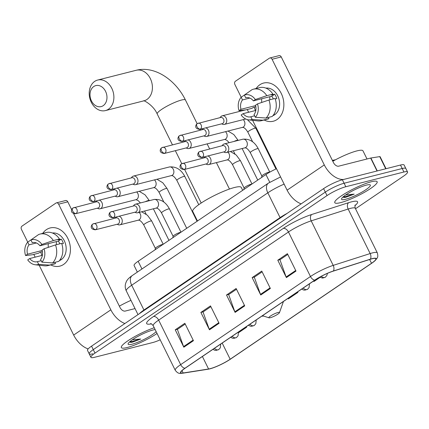 <?xml version="1.0" encoding="UTF-8"?>
<svg xmlns="http://www.w3.org/2000/svg" width="429" height="429" viewBox="0 0 429 429"><rect width="100%" height="100%" fill="white"/><g stroke="black" fill="none" stroke-linecap="round" stroke-linejoin="round"><path stroke-width="0.64" d="M137.344 272.099L134.079 265.492A14.768 2.542 -26.3 0 1 138.149 261.277L265.942 174.523A14.768 2.542 -26.3 0 1 276.517 168.72M355.512 208.762L403.48 176.196A14.768 2.542 153.7 0 0 407.55 171.981L404.113 165.02A14.768 2.542 153.7 0 0 400.482 165.042L342.38 179.772A14.768 2.542 153.7 0 0 323.595 188.626L91.559 346.144A14.768 2.542 153.7 0 0 87.495 350.359L89.211 353.839A14.768 2.542 153.7 0 0 92.841 353.818M407.55 171.981A14.768 2.542 153.7 0 0 403.925 171.997L345.822 186.733L344.101 183.253A14.768 2.542 153.7 0 0 325.311 192.106L93.281 349.619A14.768 2.542 153.7 0 0 89.211 353.839A14.768 2.542 153.7 0 1 93.281 349.619L325.311 192.106A14.768 2.542 153.7 0 1 344.101 183.253L402.204 168.517L344.101 183.253L342.38 179.772M405.829 168.5A14.768 2.542 153.7 0 0 402.204 168.517A14.768 2.542 153.7 0 1 405.829 168.5M371.348 181.757A23.633 4.065 153.7 0 0 347.227 192.24A23.633 4.065 153.7 0 0 334.776 202.67A23.633 4.065 153.7 0 0 340.578 202.644A23.633 4.065 153.7 0 0 364.698 192.16A23.633 4.065 153.7 0 0 377.15 181.73A23.633 4.065 153.7 0 0 371.348 181.757A23.633 4.065 153.7 0 0 347.227 192.24A23.633 4.065 153.7 0 0 334.776 202.67A23.633 4.065 153.7 0 0 340.578 202.644A23.633 4.065 153.7 0 0 364.698 192.16A23.633 4.065 153.7 0 0 377.15 181.73A23.633 4.065 153.7 0 0 371.348 181.757M154.231 327.751A23.633 4.065 153.7 0 0 131.655 338.384A23.633 4.065 153.7 0 0 121.332 347.565A23.633 4.065 153.7 0 0 127.134 347.538A23.633 4.065 153.7 0 0 157.057 333.467A23.633 4.065 153.7 0 1 127.134 347.538A23.633 4.065 153.7 0 1 121.332 347.565A23.633 4.065 153.7 0 1 131.655 338.384A23.633 4.065 153.7 0 1 154.231 327.751M371.975 258.805A15.755 2.708 -26.3 0 1 375.847 258.789A15.755 2.708 -26.3 0 1 371.509 263.288L230.175 359.229A15.755 2.708 -26.3 0 1 208.585 368.999L183.162 372.994A15.755 2.708 -26.3 0 1 180.834 372.688A15.755 2.708 -26.3 0 1 185.172 368.189L314.983 280.073A15.755 2.708 -26.3 0 1 333.167 271.166L370.12 259.341A15.755 2.708 -26.3 0 1 371.975 258.805M372.233 258.633A16.146 2.778 153.7 0 0 370.334 259.18L333.376 271.005A16.146 2.778 153.7 0 0 314.736 280.137L184.926 368.254A16.146 2.778 153.7 0 0 182.867 373.176L208.29 369.181A16.146 2.778 153.7 0 0 209.524 368.935A16.146 2.778 153.7 0 0 230.416 359.17L371.75 263.224A16.146 2.778 153.7 0 0 374.056 261.524A16.146 2.778 153.7 0 0 372.233 258.633M345.822 186.733A14.768 2.542 153.7 0 0 327.032 195.586L94.997 353.099A14.768 2.542 153.7 0 0 90.932 357.314A14.768 2.542 153.7 0 0 94.557 357.298L152.66 342.562A14.768 2.542 153.7 0 0 160.194 339.816M183.832 347.217L175.236 329.821L184.851 323.294L193.447 340.69L183.832 347.217A3.941 2.429 55.8 0 1 183.569 346.6L193.152 340.095M260.746 295.002L252.15 277.606L261.765 271.08L270.361 288.476L260.746 295.002A3.941 2.429 55.8 0 1 260.483 294.385L270.066 287.88M286.384 277.595L277.788 260.205L287.403 253.678L295.999 271.069L286.384 277.595A3.941 2.429 55.8 0 1 286.127 276.984L295.71 270.479M209.47 329.81L200.874 312.419L210.489 305.893L219.085 323.284L209.47 329.81A3.941 2.429 55.8 0 1 209.207 329.199L218.79 322.688M235.108 312.403L226.512 295.013L236.127 288.486L244.723 305.877L235.108 312.403A3.941 2.429 55.8 0 1 234.845 311.792L244.428 305.287M238.604 332.663L246.654 327.193L246.38 326.641M313.626 280.99L313.958 281.504L320.002 277.402M262.35 315.803L262.677 316.318L263.213 315.953M287.988 298.396L288.32 298.911L297.93 292.385L297.656 291.833M226.512 295.013L228.898 294.407M236.502 289.248L228.662 294.567L234.845 311.792M200.874 312.419L203.26 311.813M210.864 306.649L203.024 311.969L209.207 329.199M277.788 260.205L280.175 259.599M287.779 254.435L279.944 259.754L286.127 276.984M252.15 277.606L254.536 277.005M262.14 271.841L254.3 277.161L260.483 294.385M175.236 329.821L177.622 329.22M185.226 324.056L177.386 329.375L183.569 346.6M297.93 292.385L297.603 291.87M246.654 327.193L246.326 326.678M367.01 158.987L362.988 150.858A24.619 4.231 153.7 0 0 356.944 150.885A24.619 4.231 153.7 0 0 332.802 161.25M342.814 197.195L345.844 197.254L354.188 194.128L345.747 194.9M366.409 185.108A16.05 2.762 153.7 0 0 351.206 191.57A16.05 2.762 153.7 0 0 341.581 198.772A16.05 2.762 153.7 0 0 345.517 199.292A16.05 2.762 153.7 0 0 363.025 191.511A16.05 2.762 153.7 0 0 369.916 184.765A16.05 2.762 153.7 0 0 366.409 185.108M354.188 194.128L345.527 196.611L343.302 196.755M345.345 197.372L343.865 197.458M259.845 84.754A19.696 15.122 75.8 0 1 281.258 93.447A19.696 15.122 75.8 0 1 277.037 119.541A19.696 15.122 75.8 0 1 264.151 119.997A19.696 15.122 75.8 0 0 273.278 121.235L273.278 121.235A19.696 15.122 75.8 0 0 277.037 119.541A19.696 15.122 75.8 0 0 282.303 95.882A19.696 15.122 75.8 0 0 263.599 83.06L263.599 83.06A19.696 15.122 75.8 0 0 259.845 84.754A19.696 15.122 75.8 0 0 256.161 88.497A19.696 15.122 75.8 0 1 259.845 84.754M343.618 179.461A19.696 12.157 -124.2 0 1 324.292 164.924L272.072 59.266A2.461 1.888 -104.2 0 0 269.862 57.969A2.461 1.888 -104.2 0 0 269.396 58.178L235.424 81.242A2.461 1.888 -104.2 0 0 234.894 84.502L241.195 97.244M301.153 203.861A19.696 12.157 -124.2 0 1 287.114 190.165L252.59 120.313M255.464 110.526A19.696 15.122 75.8 0 1 254.166 107.212A19.696 15.122 75.8 0 0 255.464 110.526M248.616 112.259L247.26 109.518M269.862 57.969L279.038 55.641A2.461 1.888 75.8 0 1 281.247 56.939L333.467 162.602A4.923 3.041 55.8 0 0 338.674 166.173L370.651 158.065A2.461 0.424 -26.3 0 1 370.892 158.011L379.724 156.623A2.461 0.424 -26.3 0 1 380.089 156.671L386.036 168.704M245.978 97.689L245.699 97.758A9.846 7.561 75.8 0 1 245.838 97.721A9.846 7.561 75.8 0 1 253.389 100.879L271.739 96.225A9.846 7.561 -104.2 0 1 273.316 98.911M268.962 100.016L257.507 103.888L255.539 105.228A9.846 7.561 75.8 0 1 254.022 114.597L255.341 117.273L266.044 118.034L272.158 116.484A16.248 12.473 75.8 0 0 275.075 98.466L268.962 100.016A16.248 12.473 75.8 0 1 266.044 118.034M265.9 88.122A14.28 10.961 75.8 0 1 278.705 98.209A14.28 10.961 75.8 0 1 274.673 114.758A14.28 10.961 75.8 0 1 272.892 115.691M255.63 105.588L240.975 109.304L239.007 110.644L245.903 109.862L252.016 108.312L253.319 107.427L255.856 106.783M254.617 115.809L250.815 116.774L252.139 119.45L262.838 120.211L268.956 118.661L268.356 117.449M268.956 118.661A16.248 12.473 75.8 0 1 267.54 119.139L261.427 120.688A16.248 12.473 75.8 0 1 257.883 120.919L248.616 119.857A12.8 9.829 75.8 0 1 241.152 114.993L243.125 113.653L255.813 110.435M262.838 120.211A16.248 12.473 75.8 0 1 261.427 120.688M249.018 91.795L241.173 97.26L242.492 99.936L249.828 98.075M257.507 103.888A12.8 9.829 75.8 0 1 255.341 117.273M252.139 119.45A12.8 9.829 75.8 0 1 248.616 119.857M239.007 110.644A12.8 9.829 75.8 0 1 241.173 97.26M250.815 116.774A9.846 7.561 75.8 0 1 250.675 116.811A9.846 7.561 75.8 0 1 243.125 113.653M240.975 109.304A9.846 7.561 75.8 0 1 242.492 99.936M275.246 98.976L276.834 98.573A14.28 10.961 75.8 0 0 274.683 94.224L271.627 95.002L272.924 94.117L266.811 95.667L255.357 99.539L253.389 100.879M273.782 114.489A14.28 10.961 75.8 0 0 274.346 113.948L274.077 114.012M245.699 97.758L244.374 95.082L252.021 89.666A16.248 12.473 75.8 0 1 253.437 89.189L259.556 87.639A16.248 12.473 75.8 0 1 272.924 94.117M253.437 89.189A16.248 12.473 75.8 0 1 266.811 95.667M244.374 95.082A12.8 9.829 75.8 0 1 255.357 99.539M261.765 102.451A9.846 7.561 75.8 0 1 261.803 98.745M269.927 99.769A12.307 9.449 75.8 0 1 269.846 96.707M274.683 94.224L271.739 96.225M93.758 86.529A10.832 8.317 -104.2 0 0 91.436 100.879A10.832 8.317 -104.2 0 0 103.217 105.663A10.832 8.317 -104.2 0 0 105.539 91.307A10.832 8.317 -104.2 0 0 93.758 86.529M108.424 109.234A15.755 12.098 75.8 0 1 105.416 110.591A15.755 12.098 75.8 0 1 90.455 100.332A15.755 12.098 75.8 0 1 94.67 81.408A15.755 12.098 75.8 0 1 97.673 80.046A15.755 12.098 75.8 0 1 112.639 90.305A15.755 12.098 75.8 0 1 108.424 109.234M270.324 317.696A5.909 1.014 153.7 0 0 275.922 315.32A5.909 1.014 153.7 0 0 279.461 312.666A5.909 1.014 153.7 0 0 278.013 312.473A5.909 1.014 153.7 0 0 271.568 315.342A5.909 1.014 153.7 0 0 269.031 317.825A5.909 1.014 153.7 0 0 270.324 317.696M242.701 190.299L241.28 187.43A27.081 4.655 153.7 0 0 234.631 187.462A27.081 4.655 153.7 0 0 206.998 199.474A27.081 4.655 153.7 0 0 192.728 211.422L197.469 221.01M221.611 123.842L222.592 124.249A4.429 3.4 -104.2 0 0 224.383 124.405A4.429 3.4 -104.2 0 0 225.23 124.024A4.429 3.4 -104.2 0 0 226.18 118.152A4.429 3.4 -104.2 0 0 222.206 115.814A4.429 3.4 -104.2 0 0 221.364 116.2A4.429 3.4 -104.2 0 0 220.704 116.806L220.039 117.637M200.413 129.097A3.201 2.456 -104.2 0 1 199.801 129.37L222.249 123.681A3.201 2.456 -104.2 0 0 222.86 123.402A3.201 2.456 -104.2 0 0 223.547 119.16A3.201 2.456 -104.2 0 0 220.672 117.476L197.217 123.622A3.201 1.973 -124.2 0 0 197.029 126.775A3.201 1.973 55.8 0 0 200.413 129.097A3.201 2.456 -104.2 0 0 201.271 125.252A3.201 2.456 -104.2 0 0 198.23 123.166M203.855 135.891L204.837 136.304A4.429 3.4 -104.2 0 0 206.628 136.46A4.429 3.4 -104.2 0 0 207.475 136.079A4.429 3.4 -104.2 0 0 208.424 130.207A4.429 3.4 -104.2 0 0 205.743 127.863M203.314 128.48A4.429 3.4 -104.2 0 0 202.949 128.861L202.284 129.687M182.657 141.146A3.201 2.456 -104.2 0 1 182.046 141.425L204.494 135.73A3.201 2.456 -104.2 0 0 205.105 135.457A3.201 2.456 -104.2 0 0 205.791 131.215A3.201 2.456 -104.2 0 0 202.917 129.526L179.461 135.671A3.201 1.973 -124.2 0 0 179.274 138.824A3.201 1.973 55.8 0 0 182.657 141.146A3.201 2.456 -104.2 0 0 183.515 137.301A3.201 2.456 -104.2 0 0 180.475 135.221M186.1 147.946L187.082 148.354A4.429 3.4 -104.2 0 0 188.873 148.514A4.429 3.4 -104.2 0 0 189.72 148.128A4.429 3.4 -104.2 0 0 190.669 142.256A4.429 3.4 -104.2 0 0 187.993 139.918M185.559 140.535A4.429 3.4 -104.2 0 0 185.194 140.91L184.529 141.742M164.902 153.201A3.201 2.456 -104.2 0 1 164.291 153.475L186.738 147.785A3.201 2.456 -104.2 0 0 187.35 147.506A3.201 2.456 -104.2 0 0 188.036 143.27A3.201 2.456 -104.2 0 0 185.167 141.581L161.706 147.726A3.201 1.973 -124.2 0 0 161.518 150.879A3.201 1.973 55.8 0 0 164.902 153.201A3.201 2.456 -104.2 0 0 165.76 149.356A3.201 2.456 -104.2 0 0 162.72 147.27M132.834 184.105L133.816 184.513A4.429 3.4 -104.2 0 0 135.612 184.668A4.429 3.4 -104.2 0 0 136.454 184.288A4.429 3.4 -104.2 0 0 137.403 178.416A4.429 3.4 -104.2 0 0 133.43 176.083A4.429 3.4 -104.2 0 0 132.588 176.464A4.429 3.4 -104.2 0 0 131.928 177.07L131.263 177.901M111.637 189.361A3.201 2.456 -104.2 0 1 111.025 189.634L133.473 183.944A3.201 2.456 -104.2 0 0 134.084 183.666A3.201 2.456 -104.2 0 0 134.77 179.429A3.201 2.456 -104.2 0 0 131.901 177.74L108.44 183.885A3.201 1.973 -124.2 0 0 108.253 187.039A3.201 1.973 55.8 0 0 111.637 189.361A3.201 2.456 -104.2 0 0 112.495 185.516A3.201 2.456 -104.2 0 0 109.454 183.43M115.079 196.155L116.066 196.568A4.429 3.4 -104.2 0 0 117.857 196.723A4.429 3.4 -104.2 0 0 118.699 196.343A4.429 3.4 -104.2 0 0 119.648 190.471A4.429 3.4 -104.2 0 0 116.972 188.127M114.538 188.744A4.429 3.4 -104.2 0 0 114.178 189.125L113.508 189.956M93.881 201.41A3.201 2.456 -104.2 0 1 93.27 201.689L115.717 195.994A3.201 2.456 -104.2 0 0 116.329 195.721A3.201 2.456 -104.2 0 0 117.015 191.479A3.201 2.456 -104.2 0 0 114.146 189.79L90.685 195.94A3.201 1.973 -124.2 0 0 90.498 199.088A3.201 1.973 55.8 0 0 93.881 201.41A3.201 2.456 -104.2 0 0 94.739 197.565A3.201 2.456 -104.2 0 0 91.699 195.485M97.324 208.21L98.311 208.623A4.429 3.4 -104.2 0 0 100.102 208.778A4.429 3.4 -104.2 0 0 100.944 208.392A4.429 3.4 -104.2 0 0 101.893 202.526A4.429 3.4 -104.2 0 0 99.217 200.182M96.782 200.799A4.429 3.4 -104.2 0 0 96.423 201.18L95.753 202.005M76.126 213.465A3.201 2.456 -104.2 0 1 75.515 213.739L97.962 208.049A3.201 2.456 -104.2 0 0 98.573 207.775A3.201 2.456 -104.2 0 0 99.26 203.534A3.201 2.456 -104.2 0 0 96.391 201.844L72.93 207.99A3.201 1.973 -124.2 0 0 72.742 211.143A3.201 1.973 55.8 0 0 76.126 213.465A3.201 2.456 -104.2 0 0 76.984 209.62A3.201 2.456 -104.2 0 0 73.944 207.534M223.648 151.957L224.635 152.365A4.429 3.4 -104.2 0 0 226.426 152.52L244.954 147.823A4.429 3.4 -104.2 0 0 245.978 147.308A4.429 3.4 -104.2 0 0 246.75 141.57A4.429 3.4 -104.2 0 0 242.776 139.232C249.388 138.567 254.547 141.726 258.253 148.707L269.782 172.115A4.429 0.761 153.7 0 0 268.769 172.195A4.429 0.761 153.7 0 0 264.489 174.024A4.429 0.761 153.7 0 0 261.904 176.008L261.615 177.461M226.426 152.52A4.429 3.4 -104.2 0 0 228.217 146.268A4.429 3.4 -104.2 0 0 224.244 143.929A4.429 3.4 -104.2 0 0 222.748 144.922L222.077 145.753M202.45 157.212A3.201 2.456 -104.2 0 1 201.839 157.486L224.287 151.791A3.201 2.456 -104.2 0 0 224.898 151.517A3.201 2.456 -104.2 0 0 225.584 147.276A3.201 2.456 -104.2 0 0 222.715 145.592L199.254 151.737A3.201 1.973 -124.2 0 0 199.067 154.885A3.201 1.973 55.8 0 0 202.45 157.212A3.201 2.456 -104.2 0 0 203.308 153.368A3.201 2.456 -104.2 0 0 200.268 151.281M251.796 184.127A4.429 0.761 153.7 0 0 251.013 184.245A4.429 0.761 153.7 0 0 246.734 186.079A4.429 0.761 153.7 0 0 244.149 188.063L243.86 189.516M205.893 164.007L206.88 164.42A4.429 3.4 -104.2 0 0 208.671 164.575A4.429 3.4 -104.2 0 0 210.462 158.322A4.429 3.4 -104.2 0 0 207.786 155.979M184.695 169.262A3.201 2.456 -104.2 0 1 184.084 169.541L206.531 163.846A3.201 2.456 -104.2 0 0 207.143 163.572A3.201 2.456 -104.2 0 0 207.829 159.331A3.201 2.456 -104.2 0 0 204.96 157.641L181.505 163.787A3.201 1.973 -124.2 0 0 181.311 166.94A3.201 1.973 55.8 0 0 184.695 169.262A3.201 2.456 -104.2 0 0 185.553 165.417A3.201 2.456 -104.2 0 0 182.513 163.336M205.352 156.596A4.429 3.4 -104.2 0 0 204.992 156.976L204.322 157.802M180.775 232.336A4.429 0.761 153.7 0 0 179.992 232.459A4.429 0.761 153.7 0 0 175.713 234.288A4.429 0.761 153.7 0 0 173.128 236.272L172.839 237.725M134.878 212.221L135.859 212.628A4.429 3.4 -104.2 0 0 137.65 212.784A4.429 3.4 -104.2 0 0 139.446 206.531A4.429 3.4 -104.2 0 0 135.473 204.193A4.429 3.4 -104.2 0 0 133.971 205.185L133.301 206.017M113.674 217.476A3.201 2.456 -104.2 0 1 113.068 217.75L135.51 212.06A3.201 2.456 -104.2 0 0 136.122 211.781A3.201 2.456 -104.2 0 0 136.808 207.539A3.201 2.456 -104.2 0 0 133.939 205.856L110.484 212.001A3.201 1.973 -124.2 0 0 110.291 215.154A3.201 1.973 55.8 0 0 113.674 217.476A3.201 2.456 -104.2 0 0 114.532 213.631A3.201 2.456 -104.2 0 0 111.492 211.545M163.02 244.391A4.429 0.761 153.7 0 0 162.242 244.509A4.429 0.761 153.7 0 0 157.958 246.343A4.429 0.761 153.7 0 0 155.373 248.327L155.083 249.78M117.122 224.27L118.104 224.683A4.429 3.4 -104.2 0 0 119.895 224.839A4.429 3.4 -104.2 0 0 121.691 218.586A4.429 3.4 -104.2 0 0 119.01 216.243M95.919 229.526A3.201 2.456 -104.2 0 1 95.313 229.805L117.755 224.11A3.201 2.456 -104.2 0 0 118.366 223.836A3.201 2.456 -104.2 0 0 119.053 219.594A3.201 2.456 -104.2 0 0 116.184 217.905L92.728 224.051A3.201 1.973 -124.2 0 0 92.535 227.204A3.201 1.973 55.8 0 0 95.919 229.526A3.201 2.456 -104.2 0 0 96.777 225.681A3.201 2.456 -104.2 0 0 93.737 223.6M116.575 216.859A4.429 3.4 -104.2 0 0 116.216 217.24L115.546 218.066M46.402 229.649A19.696 15.122 75.8 0 1 67.814 238.342A19.696 15.122 75.8 0 1 63.589 264.436A19.696 15.122 75.8 0 1 50.708 264.891A19.696 15.122 75.8 0 0 59.835 266.136L59.835 266.136A19.696 15.122 75.8 0 0 63.589 264.436A19.696 15.122 75.8 0 0 68.86 240.776A19.696 15.122 75.8 0 0 50.155 227.955L50.155 227.955A19.696 15.122 75.8 0 0 46.402 229.649A19.696 15.122 75.8 0 0 42.718 233.392A19.696 15.122 75.8 0 1 46.402 229.649M124.887 323.52A19.696 12.157 -124.2 0 1 110.848 309.824L58.628 204.161A2.461 1.888 -104.2 0 0 56.419 202.863A2.461 1.888 -104.2 0 0 55.947 203.078L21.976 226.137A2.461 1.888 -104.2 0 0 21.45 229.397L27.746 242.138M88.143 348.906A19.696 12.157 -124.2 0 1 73.67 335.06L39.146 265.208M42.015 255.421A19.696 15.122 75.8 0 1 40.723 252.107A19.696 15.122 75.8 0 0 42.015 255.421M35.167 257.159L33.811 254.413M56.419 202.863L65.594 200.536A2.461 1.888 75.8 0 1 67.798 201.834L71.675 209.679M73.638 213.647L120.023 307.496A4.923 3.041 55.8 0 0 125.23 311.068L135.033 308.58M32.529 242.583L32.255 242.653A9.846 7.561 75.8 0 1 32.389 242.616A9.846 7.561 75.8 0 1 39.945 245.774L58.29 241.119A9.846 7.561 -104.2 0 1 59.867 243.806M55.513 244.911L44.064 248.782L42.09 250.123A9.846 7.561 75.8 0 1 40.578 259.491L41.897 262.167L52.601 262.929L58.714 261.379A16.248 12.473 75.8 0 0 61.631 243.361L55.513 244.911A16.248 12.473 75.8 0 1 52.601 262.929M52.456 233.017A14.28 10.961 75.8 0 1 65.256 243.104A14.28 10.961 75.8 0 1 61.229 259.652A14.28 10.961 75.8 0 1 59.449 260.585M42.187 250.482L27.531 254.199L25.563 255.539L32.459 254.756L38.572 253.207L39.876 252.327L42.412 251.684M41.173 260.703L37.371 261.669L38.69 264.344L49.394 265.106L55.507 263.556L54.912 262.344M55.507 263.556A16.248 12.473 75.8 0 1 54.097 264.033L47.978 265.583A16.248 12.473 75.8 0 1 44.439 265.814L35.173 264.752A12.8 9.829 75.8 0 1 27.708 259.888L29.681 258.548L42.369 255.33M49.394 265.106A16.248 12.473 75.8 0 1 47.978 265.583M35.575 236.69L27.724 242.154L29.049 244.83L36.385 242.97M44.064 248.782A12.8 9.829 75.8 0 1 41.897 262.167M38.69 264.344A12.8 9.829 75.8 0 1 35.173 264.752M25.563 255.539A12.8 9.829 75.8 0 1 27.724 242.154M37.371 261.669A9.846 7.561 75.8 0 1 37.232 261.706A9.846 7.561 75.8 0 1 29.681 258.548M27.531 254.199A9.846 7.561 75.8 0 1 29.049 244.83M61.803 243.87L63.39 243.468A14.28 10.961 75.8 0 0 61.24 239.119L58.183 239.897L59.481 239.012L53.368 240.562L41.913 244.439L39.945 245.774M60.339 259.384A14.28 10.961 75.8 0 0 60.902 258.843L60.634 258.907M32.255 242.653L30.931 239.977L38.578 234.566A16.248 12.473 75.8 0 1 39.994 234.084L46.107 232.534A16.248 12.473 75.8 0 1 59.481 239.012M39.994 234.084A16.248 12.473 75.8 0 1 53.368 240.562M30.931 239.977A12.8 9.829 75.8 0 1 41.913 244.439M48.321 247.345A9.846 7.561 75.8 0 1 48.359 243.64M56.483 244.669A12.307 9.449 75.8 0 1 56.397 241.602M61.24 239.119L58.29 241.119M129.37 342.09L132.4 342.149L140.744 339.023L132.304 339.795M155.142 329.595A16.05 2.762 153.7 0 0 152.965 330.003A16.05 2.762 153.7 0 0 137.763 336.465A16.05 2.762 153.7 0 0 128.137 343.667A16.05 2.762 153.7 0 0 132.073 344.187A16.05 2.762 153.7 0 0 156.145 331.622M130.963 300.354A24.619 4.231 153.7 0 0 119.353 306.15M140.744 339.023L132.084 341.505L129.858 341.65M131.896 342.272L130.416 342.353M269.761 182.245L265.942 174.523M141.951 268.972L138.149 261.277M323.595 188.626L327.032 195.586M400.482 165.042L403.925 171.997M91.559 346.144L94.997 353.099M284.127 184.121A19.696 3.384 153.7 0 0 267.819 192.825L280.067 217.61A19.696 3.384 -26.3 0 1 287.194 213.336M132.282 275.536A9.846 6.076 55.8 0 0 131.692 285.237A19.696 3.384 153.7 0 0 126.271 290.857C125.107 288.401 124.909 285.875 125.692 283.274L126.19 281.976C126.952 279.939 128.984 277.794 132.282 275.536L268.404 183.129A9.846 6.076 55.8 0 0 267.819 192.825L131.692 285.237L143.946 310.017L280.067 217.61A2.461 1.518 -124.2 0 1 280.25 218.05M139.468 313.62A19.696 3.384 -26.3 0 1 143.946 310.017A2.461 1.518 -124.2 0 1 144.128 310.457M332.48 160.612A9.846 6.392 72.3 0 1 333.585 160.816M371.509 263.288L369.637 259.497M184.926 368.254A4.923 3.041 -124.2 0 1 180.663 364.639L310.473 276.517A19.696 3.384 -26.3 0 1 333.204 265.385L370.157 253.56A19.696 3.384 -26.3 0 1 372.479 252.89A19.696 3.384 -26.3 0 1 377.316 252.869L355.309 208.344A19.696 3.384 153.7 0 0 350.472 208.365A19.696 3.384 153.7 0 0 348.155 209.036L311.197 220.86A19.696 3.384 153.7 0 0 288.465 231.992L158.66 320.114A19.696 3.384 153.7 0 0 153.233 325.734C151.775 324.034 150.895 323.332 150.59 323.632M370.334 259.18A4.923 3.196 72.3 0 0 370.157 253.56L348.155 209.036A4.923 3.196 -107.7 0 1 348.632 202.681A24.619 4.231 -26.3 0 1 354.971 205.695M151.383 323.879L150.306 324.051A24.619 4.231 -26.3 0 1 153.453 316.538L283.258 228.421A4.923 3.041 55.8 0 1 288.465 231.992L310.473 276.517A4.923 3.041 55.8 0 0 314.736 280.137M182.867 373.176A4.923 4.252 81.1 0 1 182.598 373.23C179.853 373.3 178.367 374.286 175.241 370.259A19.696 3.384 -26.3 0 1 180.663 364.639L158.66 320.114A4.923 3.041 55.8 0 0 153.453 316.538M283.258 228.421A24.619 4.231 -26.3 0 1 311.674 214.505A4.923 3.196 -107.7 0 0 311.197 220.86L333.204 265.385A4.923 3.196 72.3 0 1 333.376 271.005M208.29 369.181A4.923 4.252 81.1 0 1 208.027 369.235L182.598 373.23M311.674 214.505L348.632 202.681M150.976 323.718A4.923 4.252 -98.9 0 0 150.306 324.051M183.162 372.994L182.003 370.656M208.585 368.999L202.408 356.494M230.175 359.229L222.184 343.066M287.114 190.165L324.292 164.924M377.037 170.989L370.651 158.065M281.247 56.939L272.072 59.266M370.892 158.011L377.273 170.924M385.73 168.779L379.724 156.623M172.437 144.809L157.196 113.964A15.755 2.708 -26.3 0 1 161.535 109.465A15.755 2.708 -26.3 0 1 181.574 100.021A15.755 2.708 -26.3 0 1 185.441 100.005C175.852 80.357 155.062 65.476 136.202 70.276L97.673 80.046M105.416 110.591L143.951 100.82A15.755 12.098 -104.2 0 0 146.954 99.464A15.755 12.098 -104.2 0 0 151.169 80.534A15.755 12.098 -104.2 0 0 136.202 70.276M327.434 273.364L326.844 275.515L325.279 277.247A4.923 3.041 -124.2 0 1 324.662 277.52A4.923 3.041 55.8 0 1 321.278 276.335M247.367 119.616L255.829 128.244A4.429 0.761 153.7 0 0 254.74 128.25A4.429 0.761 153.7 0 0 249.292 130.781A4.429 0.761 153.7 0 0 247.882 132.17C244.085 126.126 242.46 127.74 242.524 127.359A4.429 3.4 -104.2 0 0 243.377 126.973A4.429 3.4 -104.2 0 0 243.554 126.845A4.429 3.4 -104.2 0 0 243.232 119.627M309.475 283.81L309.089 287.569L307.523 289.296A4.923 3.041 -124.2 0 1 306.907 289.575A4.923 3.041 55.8 0 1 303.19 288.074M227.992 131.043L233.821 134.556L238.074 140.294A4.429 0.761 153.7 0 0 236.985 140.299A4.429 0.761 153.7 0 0 234.009 141.457M188.873 148.514L224.775 139.409A4.429 3.4 -104.2 0 0 225.622 139.028A4.429 3.4 -104.2 0 0 225.799 138.894A4.429 3.4 -104.2 0 0 225.477 131.682M256.21 319.97L255.823 323.723L254.258 325.455A4.923 3.041 -124.2 0 1 253.646 325.729A4.923 3.041 55.8 0 1 249.925 324.233M135.612 184.668L171.509 175.568A4.429 3.4 -104.2 0 0 172.356 175.182A4.429 3.4 -104.2 0 0 172.533 175.053A4.429 3.4 -104.2 0 0 173.493 169.734A4.429 3.4 -104.2 0 0 169.332 166.978C175.944 166.313 181.102 169.471 184.808 176.453A4.429 0.761 153.7 0 0 183.719 176.458A4.429 0.761 153.7 0 0 178.271 178.99A4.429 0.761 153.7 0 0 176.866 180.378C173.064 174.335 171.444 175.954 171.503 175.568M238.454 332.019L238.068 335.778L236.508 337.51A4.923 3.041 -124.2 0 1 235.891 337.784A4.923 3.041 55.8 0 1 232.169 336.288M156.971 179.252L162.8 182.77L167.053 188.508A4.429 0.761 153.7 0 0 165.964 188.513A4.429 0.761 153.7 0 0 160.516 191.044A4.429 0.761 153.7 0 0 159.111 192.433C155.309 186.39 153.689 188.004 153.748 187.623M117.857 196.723L153.759 187.618A4.429 3.4 -104.2 0 0 154.601 187.237A4.429 3.4 -104.2 0 0 154.778 187.108A4.429 3.4 -104.2 0 0 154.461 179.89M220.699 344.074L220.313 347.833L218.752 349.56A4.923 3.041 -124.2 0 1 218.136 349.839A4.923 3.041 55.8 0 1 214.414 348.337M139.221 191.307L145.05 194.82L149.297 200.558A4.429 0.761 153.7 0 0 148.209 200.563A4.429 0.761 153.7 0 0 145.233 201.721M100.102 208.778L136.004 199.673A4.429 3.4 -104.2 0 0 136.846 199.292A4.429 3.4 -104.2 0 0 137.023 199.158A4.429 3.4 -104.2 0 0 136.706 191.945M258.253 148.707A4.429 0.761 153.7 0 0 257.164 148.713A4.429 0.761 153.7 0 0 251.716 151.244A4.429 0.761 153.7 0 0 250.311 152.633C246.509 146.589 244.889 148.209 244.948 147.823M230.416 151.507L236.245 155.025L240.497 160.762A4.429 0.761 153.7 0 0 239.409 160.768A4.429 0.761 153.7 0 0 233.961 163.299A4.429 0.761 153.7 0 0 232.556 164.688C228.754 158.644 227.134 160.258 227.193 159.878M208.671 164.575L227.204 159.872A4.429 3.4 -104.2 0 0 228.223 159.363A4.429 3.4 -104.2 0 0 228.995 153.62A4.429 3.4 -104.2 0 0 227.901 152.145M168.388 208.977A4.429 0.761 153.7 0 0 162.94 211.508A4.429 0.761 153.7 0 0 161.535 212.902C157.733 206.853 156.113 208.473 156.172 208.086A4.429 3.4 -104.2 0 0 157.202 207.572A4.429 3.4 -104.2 0 0 157.974 201.834A4.429 3.4 -104.2 0 0 154 199.496C160.618 198.831 165.776 201.989 169.476 208.971A4.429 0.761 153.7 0 0 168.388 208.977M141.645 211.77L147.474 215.288L151.721 221.026A4.429 0.761 153.7 0 0 150.638 221.032A4.429 0.761 153.7 0 0 145.184 223.563A4.429 0.761 153.7 0 0 143.779 224.952C139.977 218.908 138.358 220.527 138.417 220.141M119.895 224.839L138.428 220.141A4.429 3.4 -104.2 0 0 139.446 219.627A4.429 3.4 -104.2 0 0 140.219 213.883A4.429 3.4 -104.2 0 0 139.13 212.409M73.67 335.06L110.848 309.824M67.798 201.834L58.628 204.161M332.357 160.355L335.505 159.781M126.271 290.857L138.009 314.607M268.404 183.129L280.571 176.93M209.524 368.935L208.027 369.235M374.056 261.524L376.866 258.553C377.059 257.749 378.544 257.395 377.316 252.869M90.932 357.314L89.211 353.839M175.241 370.259L153.233 325.734M355.244 204.965C354.821 205.024 354.842 206.151 355.309 208.344M229.451 189.05L216.388 162.618M209.615 148.911L207.132 143.881M200.354 130.18L199.941 129.338M197.142 123.675L185.441 100.005M279.461 312.666L283.44 301.485M269.031 317.825L262.478 315.712M157.196 113.964C153.544 105.223 143.254 99.785 143.495 100.89M201.206 203.014L184.599 169.407M181.746 163.637L175.338 150.676M245.72 118.994L224.383 124.405M245.511 109.904L222.206 115.814M199.801 129.37C193.409 128.679 196.171 124.174 197.217 123.622M275.96 168.978L255.829 128.244M242.53 127.354L206.628 136.46M252.66 141.833L247.882 132.17M325.279 277.247L322.646 278.094L319.685 277.198M182.046 141.425C175.654 140.728 178.416 136.229 179.461 135.671M257.743 180.089L242.144 148.536M224.769 139.409L226.844 140.272L229.204 142.675M234.904 153.888L233.36 150.761M307.523 289.296L304.89 290.149L303.501 289.983L301.705 289.087M164.291 153.475C157.904 152.783 160.661 148.284 161.706 147.726M198.761 204.687L184.808 176.453M197.077 221.273L176.866 180.378M254.258 325.455L251.63 326.303L250.236 326.142L248.439 325.241M169.332 166.978L133.43 176.083M111.025 189.634C104.638 188.942 107.395 184.438 108.44 183.885M186.722 228.303L167.053 188.508M163.883 202.097L159.111 192.433M236.508 337.51L233.875 338.358L232.48 338.197L230.684 337.296M93.27 201.689C86.883 200.992 89.64 196.493 90.685 195.94M168.967 240.353L153.373 208.8M135.993 199.673L138.068 200.536L140.428 202.938M146.128 214.151L144.589 211.025M218.752 349.56L216.119 350.413L214.725 350.252L212.929 349.351M75.515 213.739C69.128 213.047 71.884 208.548 72.93 207.99M261.888 176.072L250.311 152.633M242.776 139.232L224.244 143.929M201.839 157.486C195.452 156.794 198.209 152.29 199.254 151.737M251.984 183.998L240.497 160.762M244.133 188.122L232.556 164.688M184.084 169.541C177.697 168.844 180.459 164.345 181.505 163.787M180.963 232.212L169.476 208.971M156.183 208.086L137.65 212.784M173.118 236.336L161.535 212.902M154 199.496L135.473 204.193M113.068 217.75C106.676 217.058 109.438 212.553 110.484 212.001M163.208 244.262L151.721 221.026M155.362 248.386L143.779 224.952M95.313 229.805C88.921 229.107 91.683 224.608 92.728 224.051"/></g></svg>
